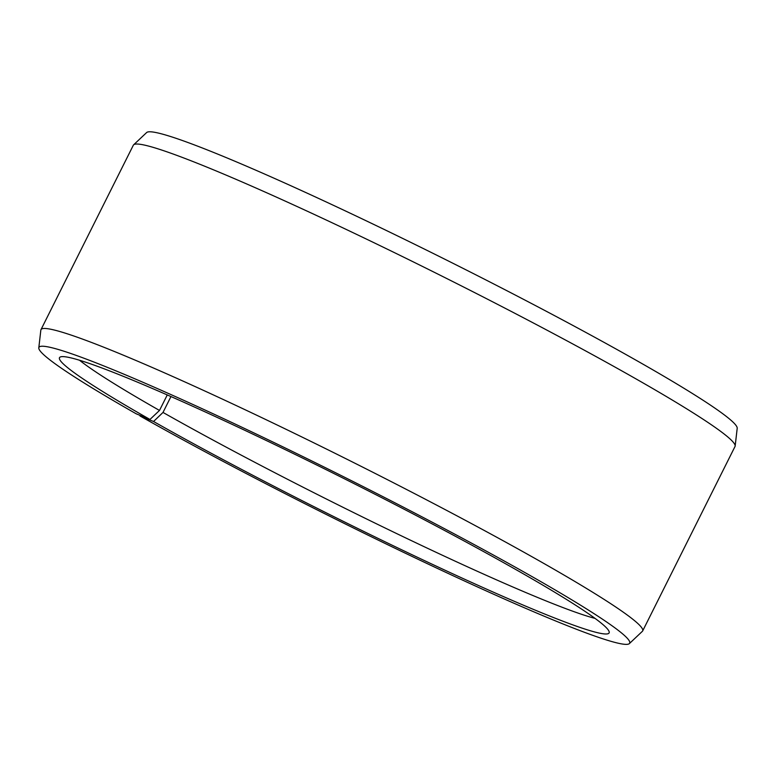 <?xml version="1.0" encoding="UTF-8"?>
<svg xmlns="http://www.w3.org/2000/svg" width="776" height="776" viewBox="0 0 776 776"><rect width="100%" height="100%" fill="white"/><g stroke="black" fill="none" stroke-linecap="round" stroke-linejoin="round"><path stroke-width="1.16" d="M170.953 396.555L163.008 412.434L153.551 421.494A307.345 19.303 -153.4 0 0 448.712 571.931A307.345 19.303 -153.4 0 0 609.247 632.207A307.345 19.303 -153.4 0 0 342.944 478.045A307.345 19.303 -153.4 0 0 59.985 357.154A307.345 19.303 -153.4 0 0 149.962 419.457L136.178 413.783A330.334 20.739 -153.4 0 1 38.8 347.861L40.837 330.11A336.454 21.127 -153.4 0 1 40.983 329.645A336.454 21.127 -153.4 0 1 351.276 461.4A336.454 21.127 -153.4 0 1 642.664 630.946A336.454 21.127 -153.4 0 1 642.363 631.334L629.375 643.595A330.334 20.739 -153.4 0 0 343.593 476.755A330.334 20.739 -153.4 0 0 38.8 347.861M163.008 412.434A300.409 18.866 -153.4 0 0 595.076 618.404M79.521 360.239A300.409 18.866 -153.4 0 0 159.497 410.446L149.962 419.457M153.551 421.494L140.039 415.975A330.334 20.739 -153.4 0 0 449.255 573.949A330.334 20.739 -153.4 0 0 629.375 643.595M140.039 415.975L140.165 415.422M642.664 630.946L735.017 446.501A336.454 21.127 -153.4 0 0 735.163 446.035L737.2 428.284A330.334 20.739 -153.4 0 0 450.982 262.298A330.334 20.739 -153.4 0 0 146.625 132.55L133.637 144.811A336.454 21.127 -153.4 0 0 133.336 145.199L40.983 329.645M735.163 446.035A336.454 21.127 -153.4 0 0 443.639 276.964A336.454 21.127 -153.4 0 0 133.637 144.811M167.267 394.935L159.497 410.446"/></g></svg>
